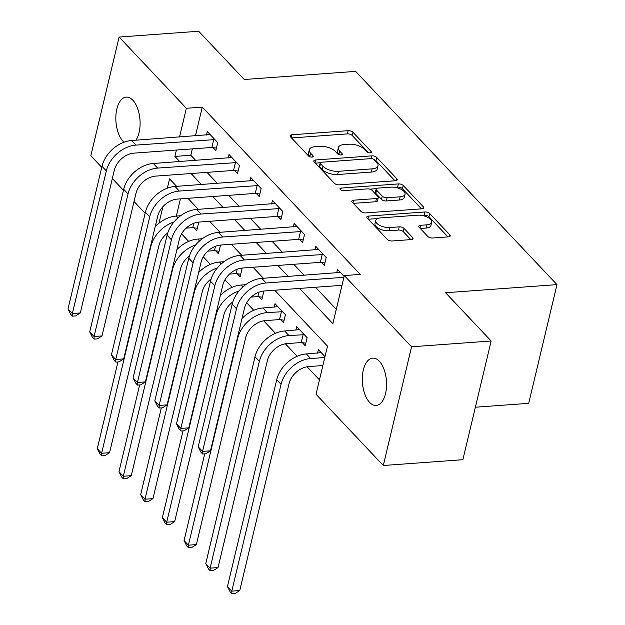 <?xml version="1.0" encoding="UTF-8"?>
<svg xmlns="http://www.w3.org/2000/svg" width="625" height="625" viewBox="0 0 625 625"><rect width="100%" height="100%" fill="white"/><g stroke="black" fill="none" stroke-linecap="round" stroke-linejoin="round"><path stroke-width="0.94" d="M370.07 152.852A2.547 1.156 13.4 0 0 371.352 152.18A2.547 1.156 13.4 0 0 371.062 151.43L352.961 132.258A3.633 1.656 13.4 0 0 348.133 130.68L291.898 134.781A3.633 1.656 13.4 0 0 290.062 135.742A3.633 1.656 13.4 0 0 290.477 136.812L308.578 155.984A2.547 1.156 13.4 0 0 311.961 157.086A2.547 1.156 13.4 0 0 313.242 156.414A2.547 1.156 13.4 0 0 312.953 155.664L310.609 153.188A11.641 5.305 13.4 0 1 309.289 149.758A11.641 5.305 13.4 0 1 315.156 146.68L319.844 146.344A11.641 5.305 13.4 0 1 335.289 151.383L337.633 153.867A2.547 1.156 13.4 0 0 341.016 154.969A2.547 1.156 13.4 0 0 342.297 154.297A2.547 1.156 13.4 0 0 342.008 153.547L339.664 151.07A11.641 5.305 13.4 0 1 338.344 147.641A11.641 5.305 13.4 0 1 344.211 144.562L348.898 144.227A11.641 5.305 13.4 0 1 364.344 149.266L366.688 151.75A2.547 1.156 13.4 0 0 370.07 152.852M369.547 402.328A23.711 12.047 85.8 0 1 362.414 376.125A23.711 12.047 85.8 0 1 372.719 358.141A23.711 12.047 85.8 0 1 379.336 361.258A23.711 12.047 85.8 0 1 386.469 387.453A23.711 12.047 85.8 0 1 376.164 405.438A23.711 12.047 85.8 0 1 369.547 402.328M124.008 142.195A23.711 12.047 85.8 0 1 123.078 141.297A23.711 12.047 85.8 0 1 115.938 115.102A23.711 12.047 85.8 0 1 126.242 97.109A23.711 12.047 85.8 0 1 132.859 100.227A23.711 12.047 85.8 0 1 135.906 140.195M427.797 236.438A3.633 1.656 13.4 0 0 432.617 238.016L448.398 236.867A3.633 1.656 13.4 0 0 450.234 235.906A3.633 1.656 13.4 0 0 449.82 234.836L429.711 213.547A3.633 1.656 13.4 0 0 424.883 211.969L368.648 216.07A3.633 1.656 13.4 0 0 366.82 217.031A3.633 1.656 13.4 0 0 367.234 218.102L387.336 239.391A3.633 1.656 13.4 0 0 392.164 240.969L411.219 239.578A3.633 1.656 13.4 0 0 413.055 238.617A3.633 1.656 13.4 0 0 412.641 237.547L404.039 228.437A3.633 1.656 13.4 0 0 399.211 226.859L389.758 227.547A9.727 4.43 13.4 0 1 379.906 225.492A9.727 4.43 13.4 0 1 375.742 220.461A9.727 4.43 13.4 0 1 380.641 217.891L417.664 215.195A9.727 4.43 13.4 0 1 427.516 217.242A9.727 4.43 13.4 0 1 431.687 222.273A9.727 4.43 13.4 0 1 426.781 224.844L420.609 225.297A3.633 1.656 13.4 0 0 418.773 226.258A3.633 1.656 13.4 0 0 419.187 227.328L427.797 236.438M101.75 167.328L90.828 155.758L119.109 37.047L198.68 31.25L244.242 79.5L355.641 71.383L556.984 284.617L445.586 292.734L491.148 340.992L411.578 346.789L383.297 465.5L316.039 394.273L327.508 346.148L274.703 290.227M119.109 37.047L186.367 108.281L179.523 137.016M299.555 288.414L332.859 323.688L344.32 275.562L360.234 274.398L202.281 107.117L186.367 108.281M344.32 275.562L411.578 346.789M395.414 180.75A3.633 1.656 13.4 0 0 397.242 179.789A3.633 1.656 13.4 0 0 396.828 178.719L376.727 157.43A3.633 1.656 13.4 0 0 371.898 155.852L315.664 159.953A3.633 1.656 13.4 0 0 313.828 160.914A3.633 1.656 13.4 0 0 314.242 161.984L334.352 183.273A3.633 1.656 13.4 0 0 339.18 184.852L395.414 180.75M403.219 185.484L423.328 206.781A3.633 1.656 13.4 0 1 423.742 207.852A3.633 1.656 13.4 0 1 421.906 208.812L365.672 212.906A3.633 1.656 13.4 0 1 360.844 211.336L352.242 202.219A3.633 1.656 13.4 0 1 351.828 201.148A3.633 1.656 13.4 0 1 353.656 200.188L376.469 198.523A3.633 1.656 13.4 0 0 378.297 197.562A3.633 1.656 13.4 0 0 377.883 196.492L372.18 190.453A3.633 1.656 13.4 0 0 367.352 188.875L343.609 190.602A2.547 1.156 13.4 0 1 341.031 190.07A2.547 1.156 13.4 0 1 339.938 188.75A2.547 1.156 13.4 0 1 341.219 188.078L398.391 183.914A3.633 1.656 13.4 0 1 403.219 185.484L402.453 188.695L421.477 208.844M202.281 107.117L195.438 135.859M192.336 148.875L190.82 155.25L195.68 160.398M206.984 172.367L217.375 183.375M228.68 195.344L239.078 206.352M250.375 218.32L260.773 229.328M272.078 241.305L282.469 252.312M293.773 264.281L304.164 275.289M315.469 287.258L336.281 309.305M213 147.602L215.836 150.602L217.742 142.578L207.328 131.555L206.5 135.055M234.703 170.578L237.531 173.578L239.445 165.562L229.031 154.531L228.195 158.031M256.398 193.562L259.227 196.555L261.141 188.539L250.727 177.508L249.891 181.008M278.094 216.539L280.922 219.539L282.836 211.516L272.422 200.484L271.586 203.984M299.789 239.516L302.625 242.516L304.531 234.492L294.117 223.461L293.281 226.961M321.484 262.492L324.32 265.492L326.227 257.469L315.812 246.438L314.984 249.938M336.68 272.922L337.508 269.422L344.117 276.414M181.562 233.844L188.68 241.375M203.266 256.82L210.375 264.352M224.961 279.797L232.07 287.336M246.656 302.773L253.766 310.312M263.688 320.812L275.469 333.289M285.383 343.797L297.164 356.266M307.086 366.773L319.469 379.891M180.43 198.859L176.328 216.07M193.891 227.813L196.727 230.812L198.633 222.789L198.055 222.172M215.594 250.789L218.422 253.789L220.336 245.773L219.75 245.148M237.289 273.773L240.117 276.766L242.031 268.75L241.445 268.125M258.984 296.75L261.812 299.75L263.727 291.727L263.141 291.109M280.68 319.727L283.516 322.727L285.422 314.703L275.008 303.672L274.172 307.172M302.375 342.703L305.211 345.703L307.117 337.68L296.703 326.648L295.875 330.148M317.57 353.133L318.406 349.633L325.008 356.625M475.375 407.219L528.703 403.328L556.984 284.617M491.148 340.992L462.867 459.703L383.297 465.5M156.516 225.328L155.727 224.492M145.141 213.281L134.031 201.516M123.445 190.305L112.336 178.539M176.617 186.344L169.555 178.867L167.336 188.18M162.93 206.68L158.992 223.188M263.406 278.258L253.008 267.25M241.711 255.281L231.312 244.273M220.008 232.305L209.617 221.297M198.312 209.328L187.922 198.32M176.422 150.039L174.906 156.406L179.766 161.555M191.07 173.531L201.461 184.539M212.766 196.508L223.164 207.516M234.461 219.484L244.859 230.492M256.164 242.461L266.555 253.469M277.859 265.438L288.25 276.445M190.82 155.25L174.906 156.406M338.344 147.641L337.578 150.852A11.641 5.305 13.4 0 0 338.898 154.273L339.664 151.07M339.391 154.797L338.898 154.273M309.289 149.758L308.523 152.969A11.641 5.305 13.4 0 0 309.844 156.391L310.609 153.188M310.336 156.914L309.844 156.391M368.445 152.68L352.195 135.469A3.633 1.656 13.4 0 0 347.367 133.891L291.562 137.961M320.25 162.773L315.328 163.125M394.984 180.781L375.961 160.641A3.633 1.656 13.4 0 0 373.891 159.445M374.227 159.734A2.547 1.156 13.4 0 0 370.852 158.633L321.484 162.227A2.547 1.156 13.4 0 0 320.203 162.898A2.547 1.156 13.4 0 0 320.492 163.648L322.961 166.266A11.641 5.305 13.4 0 0 338.414 171.312L372.156 168.852A11.641 5.305 13.4 0 0 378.023 165.773A11.641 5.305 13.4 0 0 376.695 162.352L374.227 159.734M320.203 162.898L319.438 166.109A2.547 1.156 13.4 0 0 319.727 166.859L320.492 163.648M378.023 165.773L377.258 168.984A11.641 5.305 13.4 0 1 371.391 172.062L337.648 174.516A11.641 5.305 13.4 0 1 322.203 169.477L319.727 166.859M353.32 203.367L375.703 201.734A3.633 1.656 13.4 0 0 377.531 200.773L378.297 197.562M369.758 189.148L376.359 188.672M394.836 187.32L397.625 187.117L398.391 183.914M400.133 196.805A9.727 4.43 13.4 0 0 405.039 194.227A9.727 4.43 13.4 0 0 400.867 189.195A9.727 4.43 13.4 0 0 391.016 187.148L377.969 188.102A3.633 1.656 13.4 0 0 376.141 189.062A3.633 1.656 13.4 0 0 376.555 190.133L382.258 196.172A3.633 1.656 13.4 0 0 387.086 197.75L400.133 196.805L399.367 200.008A9.727 4.43 13.4 0 0 404.273 197.438L405.039 194.227M376.141 189.062L375.375 192.266A3.633 1.656 13.4 0 0 375.789 193.336L376.555 190.133M399.367 200.008L386.32 200.961A3.633 1.656 13.4 0 1 381.492 199.383L375.789 193.336M402.453 188.695A3.633 1.656 13.4 0 0 397.625 187.117M431.687 222.273L430.922 225.484A9.727 4.43 13.4 0 1 426.016 228.055L420.273 228.477M375.742 220.461L374.977 223.672A9.727 4.43 13.4 0 0 379.141 228.703A9.727 4.43 13.4 0 0 388.992 230.758L389.758 227.547M410.797 239.609L403.273 231.641A3.633 1.656 13.4 0 0 398.445 230.062L388.992 230.758M447.969 236.898L428.953 216.75A3.633 1.656 13.4 0 0 424.125 215.18L421.492 215.367M377.617 218.562L368.312 219.242M197.336 228.266L192.75 227.664L186.109 228.148M155.227 226.602A27.789 20.312 -43.4 0 1 176.141 216.078L180.578 215.758M167.719 232.992A18.523 13.539 136.6 0 0 158.836 245.898L109.57 452.688L104.891 455.648L101.703 455.883L99.969 454.047L97.273 448.672L117.938 361.945M97.273 448.672L101.617 453.266L150.875 246.477A27.789 20.312 -43.4 0 1 173.938 222M101.703 455.883L101.617 453.266L109.57 452.688M192.75 227.664L193.797 223.281M210.164 134.547L131.594 140.508L135.938 145.102L214.914 139.586M216.438 148.055L211.859 147.453L134.023 153.125A18.523 13.539 136.6 0 0 114.289 170.328L80.312 312.945L75.633 315.914L72.445 316.141L70.711 314.305L68.016 308.93L101.992 166.312A27.789 20.312 -43.4 0 1 131.594 140.508M68.016 308.93L72.352 313.523L106.328 170.906A27.789 20.312 -43.4 0 1 135.938 145.102M72.445 316.141L72.352 313.523L80.312 312.945M211.859 147.453L213.773 139.43M219.031 251.242L214.453 250.641L207.805 251.125M176.922 249.578A27.789 20.312 -43.4 0 1 197.836 239.062L202.273 238.734M189.422 255.969A18.523 13.539 136.6 0 0 180.531 268.875L131.266 475.664L126.586 478.625L123.406 478.859L121.664 477.023L118.969 471.648L139.633 384.922M118.969 471.648L123.312 476.242L172.57 269.461A27.789 20.312 -43.4 0 1 195.633 244.984M123.406 478.859L123.312 476.242L131.266 475.664M214.453 250.641L215.492 246.266M240.727 274.219L236.148 273.617L229.5 274.102M198.617 272.555A27.789 20.312 -43.4 0 1 219.531 262.039L223.969 261.711M211.117 278.945A18.523 13.539 136.6 0 0 202.227 291.859L152.961 498.641L148.281 501.609L145.102 501.836L143.367 500L140.672 494.625L161.328 407.898M140.672 494.625L145.008 499.219L194.273 292.438A27.789 20.312 -43.4 0 1 217.328 267.961M145.102 501.836L145.008 499.219L152.961 498.641M236.148 273.617L237.188 269.242M262.422 297.203L257.844 296.602L251.203 297.086M220.312 295.531A27.789 20.312 -43.4 0 1 241.234 285.016L245.672 284.695M232.812 301.922A18.523 13.539 136.6 0 0 223.922 314.836L174.664 521.617L169.977 524.586L166.797 524.82L165.062 522.977L162.367 517.602L183.023 430.875M162.367 517.602L166.703 522.195L215.969 315.414A27.789 20.312 -43.4 0 1 239.023 290.938M166.797 524.82L166.703 522.195L174.664 521.617M257.844 296.602L258.883 292.219M231.859 157.531L153.289 163.484L157.633 168.086L236.609 162.562M238.141 171.031L233.555 170.43L155.719 176.102A18.523 13.539 136.6 0 0 135.984 193.305L102.008 335.922L97.328 338.891L94.141 339.117L92.406 337.281L89.711 331.906L123.688 189.289A27.789 20.312 -43.4 0 1 153.289 163.484M89.711 331.906L94.055 336.5L128.031 193.883A27.789 20.312 -43.4 0 1 157.633 168.086M94.141 339.117L94.055 336.5L102.008 335.922M233.555 170.43L235.469 162.414M253.555 180.508L174.992 186.469L179.328 191.062L258.305 185.539M259.836 194.008L255.258 193.406L177.414 199.086A18.523 13.539 136.6 0 0 157.68 216.281L123.703 358.898L119.023 361.867L115.844 362.102L114.102 360.258L111.406 354.883L145.383 212.266A27.789 20.312 -43.4 0 1 174.992 186.469M111.406 354.883L115.75 359.477L149.727 216.867A27.789 20.312 -43.4 0 1 179.328 191.062M115.844 362.102L115.75 359.477L123.703 358.898M255.258 193.406L257.164 185.391M275.25 203.484L196.688 209.445L201.023 214.039L280.008 208.516M281.531 216.992L276.953 216.391L199.117 222.062A18.523 13.539 136.6 0 0 179.375 239.266L145.406 381.875L140.719 384.844L137.539 385.078L135.805 383.234L133.109 377.859L167.086 235.25A27.789 20.312 -43.4 0 1 196.688 209.445M133.109 377.859L137.445 382.461L171.422 239.844A27.789 20.312 -43.4 0 1 201.023 214.039M137.539 385.078L137.445 382.461L145.406 381.875M276.953 216.391L278.859 208.367M284.117 320.18L279.539 319.578L265.359 320.609A18.523 13.539 136.6 0 0 245.625 337.812L196.359 544.594L191.68 547.562L188.492 547.797L186.758 545.953L184.062 540.578L204.719 453.859M184.062 540.578L188.398 545.18L237.664 338.391A27.789 20.312 -43.4 0 1 267.266 312.586L282.594 311.703M277.844 306.672L262.93 307.992L267.266 312.586M242.008 318.516A27.789 20.312 -43.4 0 1 262.93 307.992M188.492 547.797L188.398 545.18L196.359 544.594M279.539 319.578L281.453 311.555M296.953 226.461L218.383 232.422L222.719 237.016L301.703 231.492M303.227 239.969L298.648 239.367L220.812 245.039A18.523 13.539 136.6 0 0 201.078 262.242L167.102 404.852L162.414 407.82L159.234 408.055L157.5 406.219L154.805 400.836L188.781 258.227A27.789 20.312 -43.4 0 1 218.383 232.422M154.805 400.836L159.141 405.438L193.117 262.82A27.789 20.312 -43.4 0 1 222.719 237.016M159.234 408.055L159.141 405.438L167.102 404.852M298.648 239.367L300.562 231.344M305.812 343.156L301.234 342.555L287.055 343.586A18.523 13.539 136.6 0 0 267.32 360.789L218.055 567.57L213.375 570.539L210.188 570.773L208.453 568.938L205.758 563.555L255.023 356.773A27.789 20.312 -43.4 0 1 284.625 330.969L299.539 329.648M205.758 563.555L210.102 568.156L259.359 361.367A27.789 20.312 -43.4 0 1 288.961 335.57L304.289 334.68M210.188 570.773L210.102 568.156L218.055 567.57M301.234 342.555L303.148 334.531M318.648 249.437L240.078 255.398L244.422 259.992L323.398 254.469M324.922 262.945L320.344 262.344L242.508 268.016A18.523 13.539 136.6 0 0 222.773 285.219L188.797 427.836L184.117 430.797L180.93 431.031L179.195 429.195L176.5 423.82L210.477 281.203A27.789 20.312 -43.4 0 1 240.078 255.398M176.5 423.82L180.836 428.414L214.812 285.797A27.789 20.312 -43.4 0 1 244.422 259.992M180.93 431.031L180.836 428.414L188.797 427.836M320.344 262.344L322.258 254.32M322.883 365.539L308.75 366.562A18.523 13.539 136.6 0 0 289.016 383.766L239.75 590.555L235.07 593.516L231.883 593.75L230.148 591.914L227.453 586.539L276.719 379.75A27.789 20.312 -43.4 0 1 306.32 353.945L321.234 352.625M227.453 586.539L231.797 591.133L281.055 384.344A27.789 20.312 -43.4 0 1 310.664 358.547L324.797 357.516M231.883 593.75L231.797 591.133L239.75 590.555M340.344 272.414L261.773 278.375L266.117 282.969L343.906 277.305M341.992 285.32L264.203 290.992A18.523 13.539 136.6 0 0 244.469 308.195L210.492 450.812L205.812 453.773L202.625 454.008L200.891 452.172L198.195 446.797L232.172 304.18A27.789 20.312 -43.4 0 1 261.773 278.375M198.195 446.797L202.539 451.391L236.508 308.773A27.789 20.312 -43.4 0 1 266.117 282.969M202.625 454.008L202.539 451.391L210.492 450.812M370.758 152.719L371.062 151.43M312.648 156.953L312.953 155.664M341.703 154.836L342.008 153.547M291.227 137.602L291.898 134.781M347.367 133.891L348.133 130.68M352.195 135.469L352.961 132.258M314.992 162.773L315.664 159.953M371.242 158.617L371.898 155.852M375.961 160.641L376.727 157.43M396.391 180.562L396.828 178.719M322.203 169.477L322.961 166.266M337.648 174.516L338.414 171.312M371.391 172.062L372.156 168.852M422.883 208.617L423.328 206.781M352.984 203.016L353.656 200.188M375.703 201.734L376.469 198.523M340.781 189.93L341.219 188.078M381.492 199.383L382.258 196.172M386.32 200.961L387.086 197.75M419.938 228.125L420.609 225.297M426.016 228.055L426.781 224.844M398.445 230.062L399.211 226.859M403.273 231.641L404.039 228.437M412.203 239.383L412.641 237.547M367.977 218.891L368.648 216.07M424.125 215.18L424.883 211.969M428.953 216.75L429.711 213.547M449.383 236.672L449.82 234.836M176.141 216.078L177.891 217.93M101.992 166.312L106.328 170.906M197.836 239.062L199.586 240.906M219.531 262.039L221.281 263.891M241.234 285.016L242.977 286.867M123.688 189.289L128.031 193.883M145.383 212.266L149.727 216.867M167.086 235.25L171.422 239.844M188.781 258.227L193.117 262.82M284.625 330.969L288.961 335.57M255.023 356.773L259.359 361.367M210.477 281.203L214.812 285.797M306.32 353.945L310.664 358.547M276.719 379.75L281.055 384.344M232.172 304.18L236.508 308.773"/></g></svg>
